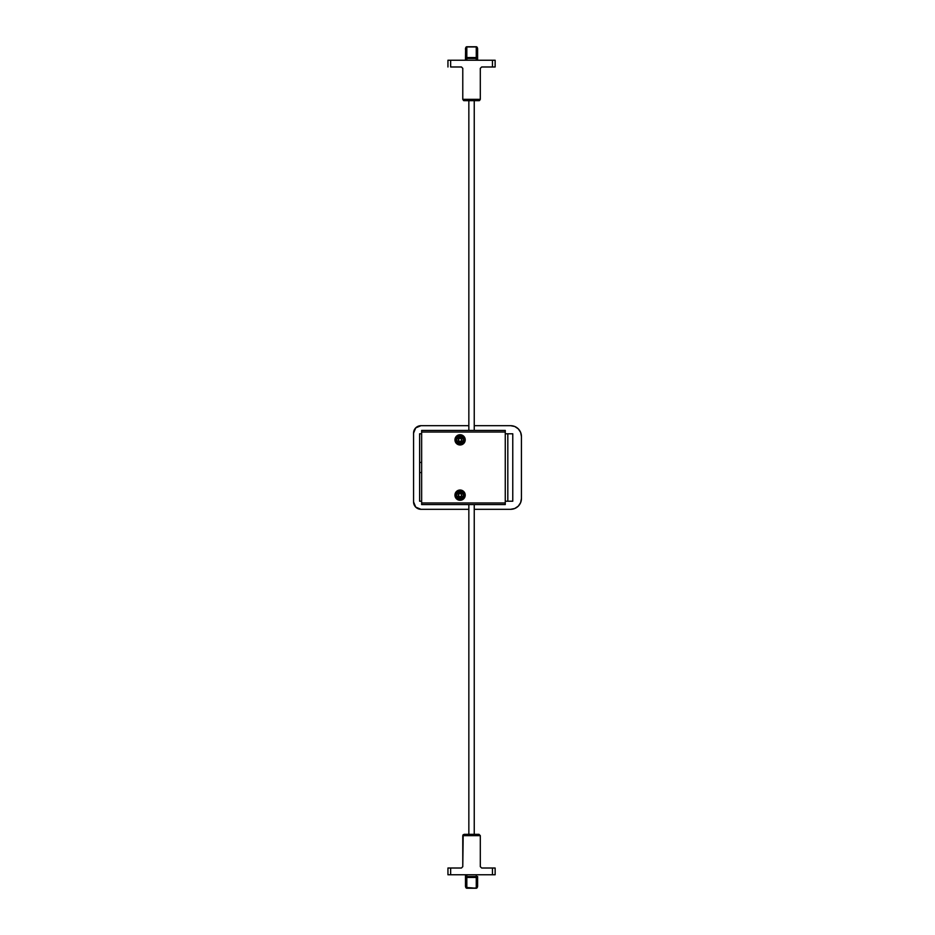 <?xml version="1.0" encoding="UTF-8"?>
<svg xmlns="http://www.w3.org/2000/svg" width="935" height="935" viewBox="0 0 935 935"><rect width="100%" height="100%" fill="white"/><g stroke="black" fill="none" stroke-linecap="round" stroke-linejoin="round"><path stroke-width="1.4" d="M521.438 436.481L521.438 498.519L521.438 436.481L520.62 432.356L518.282 428.849L514.788 426.512L510.65 425.694L474.244 425.694L510.65 425.694A10.788 10.788 0 0 1 521.438 436.481M413.562 501.885L413.562 433.115L413.562 501.885L415.736 507.132L420.972 509.306L468.844 509.306L420.972 509.306A7.422 7.422 0 0 1 413.562 501.885C413.995 506.396 416.472 508.862 420.972 509.306M419.628 433.782L421.65 433.782L419.628 433.782L419.628 462.439L419.628 433.782M421.65 501.218L419.628 501.218L419.628 472.561L421.65 472.561L419.628 472.561L419.628 501.218L421.65 501.218M421.65 462.439L419.628 462.439L419.628 472.561L419.628 462.439L421.65 462.439M510.65 509.306L474.244 509.306L510.65 509.306L514.788 508.488L518.282 506.151L520.62 502.644L521.438 498.519A10.788 10.788 0 0 1 510.65 509.306M420.972 425.694L468.844 425.694L420.972 425.694L415.736 427.868L413.562 433.115A7.422 7.422 0 0 1 420.972 425.694C416.472 426.138 413.995 428.604 413.562 433.115M512.766 433.782L512.766 501.218L507.822 501.218L507.822 433.782L505.262 433.782L512.766 433.782L512.766 501.218L507.822 501.218L507.822 433.782L512.766 433.782M505.262 501.218L507.822 501.218L505.262 501.218M505.262 502.972L505.262 432.028L421.65 432.028L421.65 502.972L505.262 502.972L421.65 502.972L421.65 504.584L505.262 504.584L505.262 430.416L421.65 430.416L505.262 430.416L505.262 432.028L421.65 432.028L421.65 430.416L421.65 504.584L505.262 504.584L505.262 502.972M464.134 834.312L478.965 834.312L464.134 834.312M447.947 874.763L447.947 868.019L461.434 868.019L450.647 868.019L450.647 874.763L447.947 874.763L492.453 874.763L450.647 874.763L450.647 868.019L447.947 868.019L447.947 874.763M495.141 874.763L492.453 874.763L492.453 868.019L495.141 868.019L495.141 874.763L495.141 868.019L481.665 868.019L492.453 868.019L492.453 874.763L495.141 874.763M480.309 835.656L480.309 866.675L480.309 835.656L462.778 835.656L462.778 866.675L463.176 834.698L462.778 835.656L480.309 835.656L478.965 834.312L480.309 835.656M462.778 866.675L461.434 868.019M481.665 868.019L480.309 866.675M463.176 834.698L462.778 835.656L463.176 834.698M478.965 100.688L464.134 100.688L478.965 100.688M447.947 66.981L447.947 60.237L495.141 60.237L495.141 66.981L481.665 66.981L492.453 66.981L492.453 60.237L450.647 60.237L450.647 66.981L461.434 66.981L450.647 66.981L450.647 60.237L447.947 60.237L447.947 66.981M480.309 68.325L480.309 99.344L480.309 68.325L481.665 66.981M462.778 99.344L462.778 68.325L462.778 99.344L480.309 99.344L479.48 100.594L480.309 99.344L462.778 99.344L463.608 100.594L462.778 99.344M461.434 66.981L462.778 68.325M495.141 60.237L492.453 60.237L492.453 66.981L495.141 66.981L495.141 60.237M465.583 886.567L465.478 885.948C465.443 884.872 465.291 888.215 466.822 888.25L476.266 888.25C477.797 888.215 477.645 884.872 477.61 885.948L477.61 876.504L476.266 876.504L476.266 877.462L476.266 874.763L476.266 876.504L465.864 876.504A1.344 0.958 90 0 0 466.039 877.287A1.344 0.958 -0 0 0 466.822 877.462L466.822 874.763L466.822 877.462L476.266 877.462L476.266 888.051L466.822 888.051L466.822 877.462L476.266 877.462L476.266 888.051L477.516 886.754L477.61 876.504A1.344 0.958 180 0 1 476.266 877.462L477.61 876.504L465.478 876.504L465.478 874.763L465.864 876.504A1.344 0.958 -90 0 0 466.039 877.287A1.344 0.958 180 0 1 465.478 876.504A1.344 0.958 -0 0 0 466.039 877.287A1.344 0.958 180 0 0 466.822 877.462L466.822 888.25L465.478 885.948L465.478 876.504L465.875 887.432L476.266 888.25L477.247 887.397M477.61 885.948L477.516 886.567M476.266 47.428L476.266 57.538L466.822 57.538A1.344 0.958 180 0 0 466.039 57.713A1.344 0.958 90 0 0 465.864 58.496L466.822 58.496L466.822 46.949L476.266 46.949L476.266 57.538L466.822 57.538L466.822 58.496L476.266 58.496L476.266 60.237L476.266 58.496L477.61 58.496L477.224 47.568L476.266 46.75L466.822 46.75L476.266 46.949L477.516 48.433M476.266 46.75C477.797 46.785 477.645 50.128 477.61 49.052L477.61 58.496L476.266 57.538A1.344 0.958 0 0 1 477.61 58.496L477.61 60.237L477.61 58.496L466.822 58.496L466.822 60.237L466.822 58.496L465.478 58.496L465.583 48.433M465.478 60.237L465.478 58.496L465.478 60.237M476.266 57.538L476.266 58.496L476.266 57.538M465.864 58.496A1.344 0.958 -90 0 1 466.039 57.713A1.344 0.958 180 0 0 465.478 58.496L465.864 58.496M465.478 58.496A1.344 0.958 0 0 1 466.822 57.538L466.822 46.949L465.875 47.568L465.478 58.496M465.84 47.603L466.822 46.75C465.291 46.785 465.443 50.128 465.478 49.052L465.478 49.052M468.844 504.584L468.844 834.312L468.844 504.584M474.244 834.312L474.244 504.584L474.244 834.312M468.844 430.416L468.844 100.688L468.844 430.416M474.244 100.688L474.244 430.416L474.244 100.688M460.078 491.822L460.078 493.867L461.645 492.78A2.828 2.828 0 0 1 462.451 493.587L461.364 495.141L462.451 496.707A2.828 2.828 0 0 1 461.645 497.513L460.078 496.427L460.078 498.472A3.319 3.319 0 0 0 463.409 495.141A3.319 3.319 0 0 0 460.078 491.822A3.319 3.319 0 0 1 463.409 495.141A3.319 3.319 0 0 1 460.078 498.472L460.078 499.734A4.593 4.593 0 0 0 464.672 495.141A4.593 4.593 0 0 0 460.078 490.559L460.078 491.822L460.078 490.559A4.593 4.593 0 0 1 464.672 495.141A4.593 4.593 0 0 1 460.078 499.734L460.078 499.863A4.722 4.722 0 0 0 464.8 495.141A4.722 4.722 0 0 0 460.078 490.431L463.421 491.81L464.8 495.141L463.421 498.484L460.078 499.863L456.748 498.484L455.368 495.141L456.748 491.81L460.078 490.431A4.722 4.722 0 0 0 455.368 495.141A4.722 4.722 0 0 0 460.078 499.863L460.078 499.734A4.593 4.593 0 0 1 455.497 495.141A4.593 4.593 0 0 1 460.078 490.559A4.593 4.593 0 0 0 455.497 495.141A4.593 4.593 0 0 0 460.078 499.734L460.078 498.472A3.319 3.319 0 0 1 456.759 495.141A3.319 3.319 0 0 1 460.078 491.822A3.319 3.319 0 0 0 456.759 495.141A3.319 3.319 0 0 0 460.078 498.472L460.078 496.427L458.524 497.513A2.828 2.828 0 0 1 457.718 496.707L458.804 495.141L457.718 493.587A2.828 2.828 0 0 1 458.524 492.78L460.078 493.867L460.078 491.822M460.078 490.022A5.119 5.119 0 0 1 465.209 495.141A5.119 5.119 0 0 1 460.078 500.272A5.119 5.119 0 0 1 454.959 495.141A5.119 5.119 0 0 1 460.078 490.022L456.455 491.518A5.119 5.119 0 0 0 460.078 500.272L463.702 498.764A5.119 5.119 0 0 0 460.078 490.022L463.702 491.518L464.812 493.189L465.209 495.141L463.702 498.764M456.455 491.518L455.345 493.189L455.345 497.104L456.455 498.764L460.078 500.272M461.645 497.513L460.791 496.684L461.645 497.513L462.451 496.707L461.621 495.854L462.451 496.707M461.364 495.141L461.621 495.854L461.364 495.141M462.451 493.587L461.621 494.44L462.451 493.587L461.645 492.78L460.791 493.61L461.645 492.78M460.078 493.867L460.791 493.61L460.078 493.867M458.524 492.78L459.377 493.61L458.524 492.78L457.718 493.587L458.547 494.44L457.718 493.587M458.804 495.141L458.547 495.854L458.804 495.141M457.718 496.707L458.547 495.854L457.718 496.707L458.524 497.513L459.377 496.684L458.524 497.513M460.078 496.427L460.791 496.684L460.078 496.427M460.078 436.528L460.078 438.573L461.645 437.486A2.828 2.828 0 0 1 462.451 438.293L461.364 439.859L462.451 441.413A2.828 2.828 0 0 1 461.645 442.22L460.078 441.133L460.078 443.178A3.319 3.319 0 0 0 463.409 439.859A3.319 3.319 0 0 0 460.078 436.528A3.319 3.319 0 0 1 463.409 439.859A3.319 3.319 0 0 1 460.078 443.178L460.078 444.441A4.593 4.593 0 0 0 464.672 439.859A4.593 4.593 0 0 0 460.078 435.266L460.078 436.528L460.078 435.266A4.593 4.593 0 0 1 464.672 439.859A4.593 4.593 0 0 1 460.078 444.441L460.078 444.569A4.722 4.722 0 0 0 464.8 439.859A4.722 4.722 0 0 0 460.078 435.137L463.421 436.516L464.8 439.859L463.421 443.19L460.078 444.569L456.748 443.19L455.368 439.859L456.748 436.516L460.078 435.137A4.722 4.722 0 0 0 455.368 439.859A4.722 4.722 0 0 0 460.078 444.569L460.078 444.441A4.593 4.593 0 0 1 455.497 439.859A4.593 4.593 0 0 1 460.078 435.266A4.593 4.593 0 0 0 455.497 439.859A4.593 4.593 0 0 0 460.078 444.441L460.078 443.178A3.319 3.319 0 0 1 456.759 439.859A3.319 3.319 0 0 1 460.078 436.528A3.319 3.319 0 0 0 456.759 439.859A3.319 3.319 0 0 0 460.078 443.178L460.078 441.133L458.524 442.22A2.828 2.828 0 0 1 457.718 441.413L458.804 439.859L457.718 438.293A2.828 2.828 0 0 1 458.524 437.486L460.078 438.573L460.078 436.528M460.078 434.728A5.119 5.119 0 0 1 465.209 439.859A5.119 5.119 0 0 1 460.078 444.978A5.119 5.119 0 0 1 454.959 439.859A5.119 5.119 0 0 1 460.078 434.728L456.455 436.236A5.119 5.119 0 0 0 460.078 444.978L463.702 443.482A5.119 5.119 0 0 0 460.078 434.728L463.702 436.236L464.812 437.896L465.209 439.859L463.702 443.482M456.455 436.236L455.345 437.896L455.345 441.811L456.455 443.482L460.078 444.978M461.645 442.22L460.791 441.39L461.645 442.22L462.451 441.413L461.621 440.56L462.451 441.413M461.364 439.859L461.621 439.146L461.364 439.859M462.451 438.293L461.621 439.146L462.451 438.293L461.645 437.486L460.791 438.316L461.645 437.486M460.078 438.573L460.791 438.316L460.078 438.573M458.524 437.486L459.377 438.316L458.524 437.486L457.718 438.293L458.547 439.146L457.718 438.293M458.804 439.859L458.547 439.146L458.804 439.859M457.718 441.413L458.547 440.56L457.718 441.413L458.524 442.22L459.377 441.39L458.524 442.22M460.078 441.133L460.791 441.39L460.078 441.133"/></g></svg>
